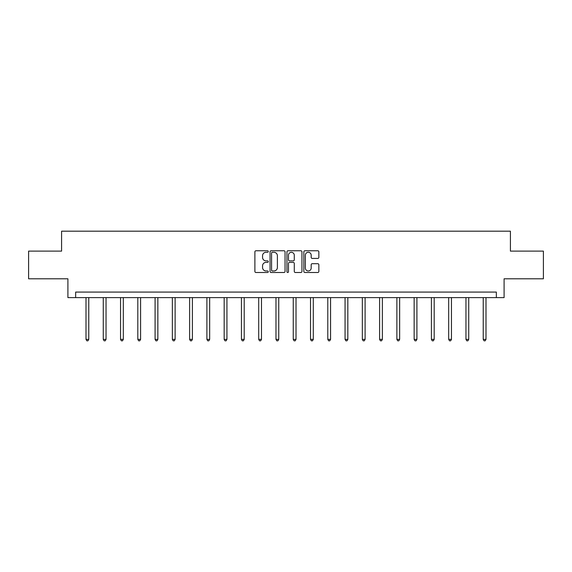 <?xml version="1.0" encoding="UTF-8"?>
<svg xmlns="http://www.w3.org/2000/svg" width="572" height="572" viewBox="0 0 572 572"><rect width="100%" height="100%" fill="white"/><g stroke="black" fill="none" stroke-linecap="round" stroke-linejoin="round"><path stroke-width="0.86" d="M268.289 251.53A0.758 0.758 0 0 0 267.524 250.765L255.977 250.765A1.087 1.087 0 0 0 254.89 251.852L254.89 271.414A1.087 1.087 0 0 0 255.977 272.501L267.524 272.501A0.758 0.758 0 0 0 268.289 271.736A0.758 0.758 0 0 0 267.524 270.978L266.03 270.978A3.475 3.475 0 0 1 262.555 267.503L262.555 265.873A3.475 3.475 0 0 1 266.03 262.391L267.524 262.391A0.758 0.758 0 0 0 268.289 261.633A0.758 0.758 0 0 0 267.524 260.875L266.03 260.875A3.475 3.475 0 0 1 262.555 257.393L262.555 255.763A3.475 3.475 0 0 1 266.03 252.288L267.524 252.288A0.758 0.758 0 0 0 268.289 251.53M317.76 258.43A1.087 1.087 0 0 0 318.847 257.343L318.847 251.852A1.087 1.087 0 0 0 317.76 250.765L304.933 250.765A1.087 1.087 0 0 0 303.846 251.852L303.846 271.414A1.087 1.087 0 0 0 304.933 272.501L317.76 272.501A1.087 1.087 0 0 0 318.847 271.414L318.847 264.786A1.087 1.087 0 0 0 317.76 263.699L312.269 263.699A1.087 1.087 0 0 0 311.182 264.786L311.182 268.075A2.91 2.91 0 0 1 308.279 270.978A2.91 2.91 0 0 1 305.369 268.075L305.369 255.191A2.91 2.91 0 0 1 308.279 252.288A2.91 2.91 0 0 1 311.182 255.191L311.182 257.343A1.087 1.087 0 0 0 312.269 258.43L317.76 258.43M496.346 297.612L504.096 297.612L504.096 278.793L543.4 278.793L543.4 251.115L510.41 251.115L510.41 231.188L61.59 231.188L61.59 251.115L28.6 251.115L28.6 278.793L67.904 278.793L67.904 297.612L496.346 297.612L496.346 292.077L75.654 292.077L75.654 297.612M285.049 251.852A1.087 1.087 0 0 0 283.962 250.765L271.142 250.765A1.087 1.087 0 0 0 270.055 251.852L270.055 271.414A1.087 1.087 0 0 0 271.142 272.501L283.962 272.501A1.087 1.087 0 0 0 285.049 271.414L285.049 251.852M288.038 250.765L300.858 250.765A1.087 1.087 0 0 1 301.945 251.852L301.945 271.414A1.087 1.087 0 0 1 300.858 272.501L295.374 272.501A1.087 1.087 0 0 1 294.287 271.414L294.287 263.477A1.087 1.087 0 0 0 293.2 262.391L289.561 262.391A1.087 1.087 0 0 0 288.474 263.477L288.474 271.736A0.758 0.758 0 0 1 287.709 272.501A0.758 0.758 0 0 1 286.951 271.736L286.951 251.852A1.087 1.087 0 0 1 288.038 250.765M272.336 252.288A0.758 0.758 0 0 0 271.571 253.046L271.571 270.22A0.758 0.758 0 0 0 272.336 270.978L273.909 270.978A3.475 3.475 0 0 0 277.391 267.503L277.391 255.763A3.475 3.475 0 0 0 273.909 252.288L272.336 252.288M294.287 255.248A2.91 2.91 0 0 0 291.377 252.345A2.91 2.91 0 0 0 288.474 255.248L288.474 259.788A1.087 1.087 0 0 0 289.561 260.875L293.2 260.875A1.087 1.087 0 0 0 294.287 259.788L294.287 255.248M86 297.612L86 339.375L88.767 339.375L88.767 297.612M88.767 339.375L87.938 340.812L86.837 340.812L86 339.375M103.275 297.612L103.275 339.375L106.042 339.375L106.042 297.612M106.042 339.375L105.212 340.812L104.104 340.812L103.275 339.375M120.542 297.612L120.542 339.375L123.309 339.375L123.309 297.612M123.309 339.375L122.48 340.812L121.371 340.812L120.542 339.375M137.816 297.612L137.816 339.375L140.583 339.375L140.583 297.612M140.583 339.375L139.754 340.812L138.646 340.812L137.816 339.375M155.083 297.612L155.083 339.375L157.851 339.375L157.851 297.612M157.851 339.375L157.021 340.812L155.913 340.812L155.083 339.375M172.358 297.612L172.358 339.375L175.125 339.375L175.125 297.612M175.125 339.375L174.296 340.812L173.187 340.812L172.358 339.375M189.625 297.612L189.625 339.375L192.392 339.375L192.392 297.612M192.392 339.375L191.563 340.812L190.455 340.812L189.625 339.375M206.9 297.612L206.9 339.375L209.667 339.375L209.667 297.612M209.667 339.375L208.837 340.812L207.729 340.812L206.9 339.375M224.167 297.612L224.167 339.375L226.934 339.375L226.934 297.612M226.934 339.375L226.104 340.812L224.996 340.812L224.167 339.375M241.441 297.612L241.441 339.375L244.208 339.375L244.208 297.612M244.208 339.375L243.379 340.812L242.271 340.812L241.441 339.375M258.708 297.612L258.708 339.375L261.475 339.375L261.475 297.612M261.475 339.375L260.646 340.812L259.538 340.812L258.708 339.375M275.983 297.612L275.983 339.375L278.75 339.375L278.75 297.612M278.75 339.375L277.921 340.812L276.812 340.812L275.983 339.375M293.25 297.612L293.25 339.375L296.017 339.375L296.017 297.612M296.017 339.375L295.188 340.812L294.079 340.812L293.25 339.375M310.524 297.612L310.524 339.375L313.292 339.375L313.292 297.612M313.292 339.375L312.462 340.812L311.354 340.812L310.524 339.375M327.792 297.612L327.792 339.375L330.559 339.375L330.559 297.612M330.559 339.375L329.729 340.812L328.621 340.812L327.792 339.375M345.066 297.612L345.066 339.375L347.833 339.375L347.833 297.612M347.833 339.375L347.004 340.812L345.896 340.812L345.066 339.375M362.333 297.612L362.333 339.375L365.1 339.375L365.1 297.612M365.1 339.375L364.271 340.812L363.163 340.812L362.333 339.375M379.608 297.612L379.608 339.375L382.375 339.375L382.375 297.612M382.375 339.375L381.545 340.812L380.437 340.812L379.608 339.375M396.875 297.612L396.875 339.375L399.642 339.375L399.642 297.612M399.642 339.375L398.813 340.812L397.704 340.812L396.875 339.375M414.149 297.612L414.149 339.375L416.916 339.375L416.916 297.612M416.916 339.375L416.087 340.812L414.979 340.812L414.149 339.375M431.417 297.612L431.417 339.375L434.184 339.375L434.184 297.612M434.184 339.375L433.354 340.812L432.246 340.812L431.417 339.375M448.691 297.612L448.691 339.375L451.458 339.375L451.458 297.612M451.458 339.375L450.629 340.812L449.521 340.812L448.691 339.375M465.958 297.612L465.958 339.375L468.725 339.375L468.725 297.612M468.725 339.375L467.896 340.812L466.788 340.812L465.958 339.375M483.233 297.612L483.233 339.375L486 339.375L486 297.612M486 339.375L485.163 340.812L484.062 340.812L483.233 339.375"/></g></svg>

